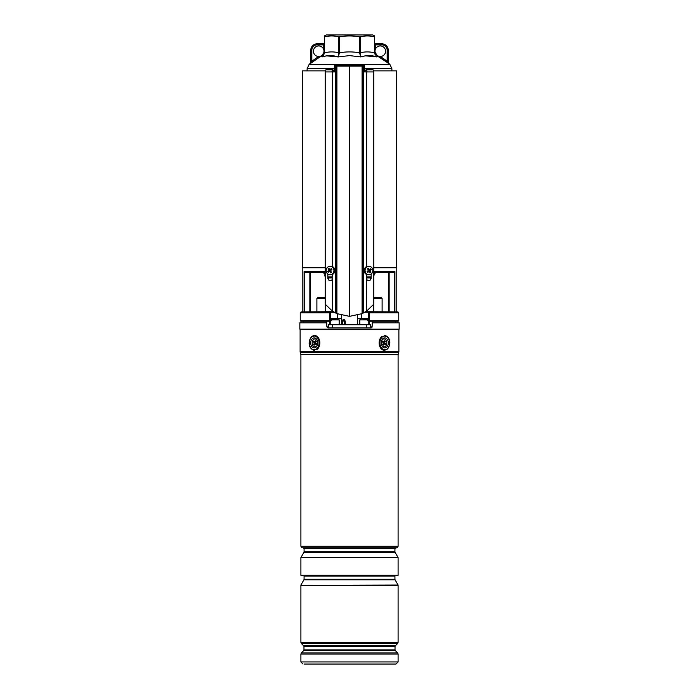 <?xml version="1.0" encoding="UTF-8"?>
<svg xmlns="http://www.w3.org/2000/svg" width="699" height="699" viewBox="0 0 699 699"><rect width="100%" height="100%" fill="white"/><g stroke="black" fill="none" stroke-linecap="round" stroke-linejoin="round"><path stroke-width="1.05" d="M364.45 70.87L366.87 70.87M373.685 70.87L396.508 70.87L396.508 267.761M302.492 267.761L302.492 70.87L325.315 70.87M332.13 70.87L334.55 70.87M331.274 320.71L330.601 321.243L300.771 321.243L300.238 320.71L329.701 320.71L329.919 321.243A0.524 0.498 -90 0 0 330.417 320.71L331.274 320.71L331.274 318.595L341.392 318.595M330.173 311.737L301.138 311.885L330.173 311.737A0.524 0.498 90 0 1 330.671 312.261L330.024 311.885L329.71 312.785L330.417 313.012L330.417 320.71L329.701 320.71L329.701 312.785L300.238 312.785L300.238 320.71M357.608 318.595L367.726 318.595L367.726 320.71L368.583 320.71A0.524 0.498 90 0 0 369.081 321.243L367.726 320.71M396.779 311.737L396.779 267.761L373.799 267.761M325.201 267.761L302.221 267.761L302.221 311.737M373.799 271.465L394.909 271.465L393.686 272.523L375.809 272.523L388.618 272.523L388.618 311.737L388.644 272.523M305.314 272.523L323.191 272.523L310.382 272.523L310.382 311.737L310.356 272.523M398.229 321.243L369.081 321.243L369.299 320.71L398.762 320.71L398.229 321.243M397.862 311.885L398.762 312.785L369.299 312.785L369.299 320.71L368.583 320.71L368.583 313.012L369.29 312.785L368.976 311.885L368.329 312.261A0.524 0.498 -90 0 1 368.827 311.737L397.862 311.885L368.827 311.737M333.388 311.737L325.917 311.737M365.612 311.737L373.083 311.737L365.612 311.737M337.355 318.595L337.355 313.825M361.645 318.595L361.645 313.825M366.407 277.931L371.16 277.931L366.407 277.931M375.337 272.357A1.581 1.407 180 0 0 374.218 273.693L373.703 271.465L375.809 272.523A1.581 1.581 0 0 0 374.218 274.104L373.703 276.874M325.297 276.874L324.782 275.817L325.297 271.465L323.663 272.357A1.581 1.407 180 0 1 324.782 273.693M327.84 277.931L332.593 277.931L327.84 277.931M304.598 311.737L304.598 272.269L304.091 271.465L325.201 271.465M323.191 272.523L324.782 274.104A1.581 1.581 0 0 0 323.191 272.523L323.663 272.357M374.218 274.104L375.809 272.523M374.699 44.885L381.881 44.885A5.286 5.286 0 0 1 387.159 50.162L387.159 61.163L388.216 62.7L388.216 50.162L388.216 62.7A1.057 1.057 0 0 0 388.609 63.522L386.53 62.001L387.159 61.163L380.3 56.497A5.286 5.286 0 0 1 375.756 48.519A5.286 5.286 0 0 1 385.577 51.219A5.286 5.286 0 0 1 380.3 56.497L379.749 57.405L386.53 62.001L376.883 55.728L376.927 56.934C371.536 55.169 366.18 55.169 360.859 56.934L365.07 55.903M374.856 53.168L378.308 56.532M365.481 55.841L376.927 56.934L376.045 56.173M349.5 55.605L360.859 56.934L349.5 55.605L338.141 56.934C332.838 55.169 327.482 55.169 322.073 56.934L322.117 55.728L319.251 57.405L323.803 54.024M322.117 56.916L326.18 55.929M326.599 55.868L338.141 56.934L338.753 52.844L338.753 36.829C334.043 35.64 329.325 35.64 324.616 36.829L324.616 52.844C329.325 51.595 334.043 51.595 338.753 52.844L339.504 52.844C346.171 51.595 352.829 51.595 359.496 52.844L359.496 36.829C352.733 35.649 346.066 35.649 339.504 36.829L339.504 52.844L338.141 56.934M311.605 62.648L310.802 63.242M334.55 68.685L307.114 68.685L308.984 64.649L310.784 62.7L310.784 50.162L310.784 62.674A1.057 1.057 0 0 1 310.391 63.522L319.251 57.405L318.7 56.497A5.286 5.286 0 0 0 323.244 48.519A5.286 5.286 0 0 0 313.423 51.219A5.286 5.286 0 0 0 318.7 56.497L311.841 61.163L312.47 62.001M375.188 54.924L374.699 52.844L376.927 56.934L374.384 52.844L374.384 36.829C369.675 35.64 364.957 35.64 360.247 36.829L360.247 52.844C364.957 51.595 369.675 51.595 374.384 52.844L374.699 36.829M374.699 35.937L372.584 34.95L326.416 34.95L324.301 35.937L324.301 36.829L324.301 35.937M323.908 52.137L324.616 52.844L322.073 56.934L324.301 52.844L324.616 36.829M338.753 36.829L339.504 36.829M359.496 36.829L360.247 36.829M324.292 53.185L323.663 55.212M324.301 52.023L322.029 55.326M360.859 56.934L359.496 52.844L360.247 52.844L360.859 56.934M376.971 55.326L375.092 52.137M374.699 48.519L375.756 48.519L375.756 43.827A1.057 1.057 0 0 1 374.699 42.77A1.057 1.057 0 0 0 375.756 43.827L381.881 43.827A6.335 6.335 0 0 1 388.216 50.162A6.335 6.335 0 0 0 381.881 43.827L381.881 44.885M317.119 43.827A6.335 6.335 0 0 0 310.784 50.162A6.335 6.335 0 0 1 317.119 43.827L323.244 43.827L317.119 43.827L317.119 44.885A5.286 5.286 0 0 0 311.841 50.162L311.841 61.163L310.784 62.7M323.244 43.827A1.057 1.057 0 0 0 324.301 42.77A1.057 1.057 0 0 1 323.244 43.827L323.244 44.885L317.119 44.885M324.301 44.885L323.244 44.885L323.244 48.519L324.301 48.519M330.81 266.31L329.482 266.354M368.19 266.31L369.518 266.354M362.056 65.584L362.099 66.117L349.5 66.117L349.5 65.584L364.45 65.584L364.45 66.117L362.099 66.117L362.099 313.624L349.5 316.359L349.5 65.584L336.944 65.584L336.901 66.117L336.901 313.624L332.366 311.064L325.201 304.214L325.201 71.927L332.366 71.927L332.366 266.59M365.455 70.87A2.114 0.821 90 0 1 366.162 69.813L372.978 69.813A2.114 0.821 90 0 1 373.799 71.927L373.799 304.214L366.634 311.064L362.099 313.624M333.545 70.87A2.114 0.821 90 0 0 332.838 69.813L326.022 69.813A2.114 0.821 90 0 0 325.201 71.927M327.84 274.017L327.84 278.438C328.853 281.007 330.356 281.339 332.366 279.451L332.366 311.064M349.5 66.117L334.55 66.117L334.55 71.927L332.366 71.927M332.593 274.375L332.366 279.451M336.901 313.624L349.5 316.359M364.45 66.117L364.45 71.927L366.634 71.927L366.634 266.59M366.407 274.375L366.634 311.064M371.16 274.017L371.16 278.438C370.147 281.007 368.644 281.339 366.634 279.451M366.162 69.813A2.114 0.821 90 0 1 366.984 71.927L366.634 71.927M334.55 66.117L334.55 65.584L336.944 65.584M366.617 70.87A1.581 0.612 -90 0 0 366.162 70.337A1.581 0.612 -90 0 0 365.708 70.87M332.838 69.813A2.114 0.821 90 0 0 332.016 71.927M332.383 70.87A1.581 0.612 -90 0 1 332.838 70.337A1.581 0.612 -90 0 1 333.292 70.87M372.13 268.093A4.229 3.888 90 0 0 365.507 268.591A4.229 3.888 90 0 0 368.958 274.759A4.229 3.888 90 0 0 372.13 268.093M367.919 269.43L369.221 269.229A8.982 3.39 -134 0 0 368.321 268.241A8.703 2.307 137.2 0 0 367.552 268.835A8.982 2.298 58.7 0 1 368.242 269.989L368.137 270.653A8.982 1.538 140.5 0 1 367.124 271.518A8.703 1.599 59.5 0 0 367.403 271.946A8.703 1.599 59.5 0 0 367.674 272.357A8.982 2.481 -26.4 0 0 368.827 271.719L368.548 271.562M369.221 269.229L369.832 269.351L369.221 269.229M368.941 271.588L369.343 270.364L370.531 270.417A8.982 2.979 -36.3 0 0 371.335 269.543A8.703 6.413 -137.6 0 0 371.073 269.124A8.703 6.413 -137.6 0 0 370.793 268.704A8.982 1.04 150.1 0 1 369.832 269.351M368.958 266.31L368.024 266.31A4.229 3.888 90 0 0 364.852 272.968A4.229 3.888 90 0 0 368.024 274.759L368.958 274.759M370.531 270.417L370.426 271.081L369.238 271.037M369.439 271.832L368.827 271.719L369.439 271.832A8.982 1.948 48.8 0 1 370.138 272.82A8.703 5.706 -20.5 0 0 370.916 272.226A8.982 3.74 -123.5 0 0 370.426 271.081M369.343 270.364L369.124 269.569M369.526 270.198L371.335 269.543M369.36 271.264L370.916 272.226M367.482 271.212L367.936 271.448M367.726 271.579L367.674 272.357M368.085 269.298L368.321 268.241M333.222 268.093A4.229 3.888 -90 0 0 326.59 268.591A4.229 3.888 -90 0 0 330.042 274.759A4.229 3.888 -90 0 0 333.222 268.093M330.059 269.482L329.657 270.696L328.469 270.653A8.982 2.979 143.7 0 0 327.665 271.518A8.703 6.413 42.4 0 0 327.927 271.946A8.703 6.413 42.4 0 0 328.207 272.357A8.982 1.04 -29.9 0 1 329.168 271.719L329.779 271.832A8.982 3.39 46 0 0 330.679 272.82A8.703 2.307 -42.8 0 0 331.448 272.226A8.982 2.298 -121.3 0 1 330.758 271.081L330.863 270.417A8.982 1.538 -39.5 0 1 331.876 269.543A8.703 1.599 -120.5 0 0 331.597 269.124A8.703 1.599 -120.5 0 0 331.326 268.704A8.982 2.481 153.6 0 0 330.173 269.351L330.452 269.499M328.469 270.653L328.574 269.989L329.762 270.032M329.561 269.229L330.173 269.351L329.561 269.229A8.982 1.948 -131.2 0 1 328.862 268.241A8.703 5.706 159.5 0 0 328.084 268.835A8.982 3.74 56.5 0 0 328.574 269.989M330.042 274.759L330.977 274.759A4.229 3.888 -90 0 0 334.148 268.093A4.229 3.888 -90 0 0 330.977 266.31L330.042 266.31M331.081 271.631L329.168 271.719M331.518 269.849L331.326 268.704M330.915 271.762L330.679 272.82M329.657 270.696L329.876 271.5M329.474 270.871L327.665 271.518M329.64 269.805L328.084 268.835M395.617 322.824L395.617 321.243M372.252 322.824L399.155 322.824L399.155 329.168L299.845 329.168L299.845 322.824L326.748 322.824L326.887 326.879L327.945 327.892L371.055 327.892L372.113 326.879L372.314 321.243M303.383 322.824L303.383 321.243M326.686 321.243L326.748 322.824M371.055 327.892A1.057 1.057 0 0 0 372.113 326.879L370.653 326.879M397.041 547.754L301.959 547.754L397.041 547.841L398.098 546.26L398.098 354.786L300.867 354.559L398.133 354.559L398.797 352.331L300.203 352.331L300.116 351.719L398.884 351.719L398.797 352.331M398.098 557.557L398.098 575.312L300.902 575.312L300.902 557.557L398.098 557.557L395.066 552.315L303.934 552.315L304.074 551.782L394.926 551.782L394.926 548.636L304.074 548.636L303.279 547.841M398.098 585.028L300.902 585.308L398.098 585.028L395.066 579.786L303.934 579.786L304.074 579.253L394.926 579.253L394.926 576.107L304.074 576.107L303.279 575.312M397.635 652.918L395.337 650.629L303.663 650.629L301.365 652.918L397.635 652.918L398.098 654.037L300.902 654.037L300.902 661.936L398.098 661.936L395.983 664.05L304.336 664.05M317.564 664.05L394.664 664.05M315.773 347.412A5.015 3.547 -90 0 0 317.416 340.71A5.015 3.547 -90 0 0 312.671 338.386A5.015 3.547 -90 0 0 311.029 345.088A5.015 3.547 -90 0 0 315.773 347.412M386.329 347.412A5.015 3.547 90 0 0 387.971 340.71A5.015 3.547 90 0 0 383.227 338.386A5.015 3.547 90 0 0 381.226 342.894A5.015 3.547 90 0 0 386.329 347.412M325.201 298.525L316.892 298.525L317.949 297.468L324.284 297.468L325.201 298.394L324.284 297.468M374.716 297.468L373.799 298.394L374.716 297.468L381.051 297.468L382.108 298.525L373.799 298.525M342.423 324.729L342.458 321.024L343.698 319.513L345.289 321.024L345.28 324.729M344.537 324.729L344.546 321.024L343.777 320.492L342.458 321.024M345.289 321.024L342.536 321.024L342.798 320.526L342.501 324.729M328.347 327.892L328.347 324.729L370.653 324.729L370.653 327.892M332.654 324.729L332.654 327.892M366.25 324.729L366.25 327.892M370.601 324.729L370.601 327.892M332.27 319.443L337.154 319.443M335.948 319.443L333.51 319.443M363.069 319.443L366.73 319.443M313.292 346.066A3.958 2.805 90 0 1 312.733 340.527A3.958 2.805 90 0 1 316.647 339.723A3.958 2.805 90 0 1 317.215 345.271A3.958 2.805 90 0 1 313.292 346.066M316.464 344.747A1.852 1.311 -90 0 0 317.704 343.48A1.852 1.311 -90 0 0 317.25 341.418M313.851 341.051L313.405 341.898L313.973 342.501A0.848 0.594 90 0 1 314.087 343.681L313.668 344.485L314.262 345.114L314.69 344.31A0.848 0.594 90 0 1 315.529 344.144L316.097 344.747L316.542 343.899L315.974 343.296A0.848 0.594 90 0 1 315.852 342.117L316.28 341.313L315.677 340.675L315.258 341.479A0.848 0.594 90 0 1 314.419 341.654L313.851 341.051M315.817 342.187A1.215 0.856 90 0 1 315.52 342.143L314.62 341.785M315.004 344.004L315.904 343.655A1.215 0.856 90 0 1 316.28 343.62M314.629 344.432L313.668 344.485M314.76 341.846L315.1 342.204A1.215 0.856 90 0 1 315.266 343.899L314.087 343.681M314.707 341.82L313.405 341.898M382.353 346.066A3.958 2.805 -90 0 1 381.226 342.894A3.958 2.805 -90 0 1 382.772 339.356A3.958 2.805 -90 0 1 385.708 339.723A3.958 2.805 -90 0 1 386.267 345.271A3.958 2.805 -90 0 1 382.353 346.066M382.903 341.051L382.458 341.898L383.026 342.501A0.848 0.594 -90 0 1 383.148 343.681L382.72 344.485L383.323 345.114L383.742 344.31A0.848 0.594 -90 0 1 384.581 344.144L385.149 344.747L385.595 343.899L385.027 343.296A0.848 0.594 -90 0 1 384.913 342.117L385.332 341.313L384.738 340.675L384.31 341.479A0.848 0.594 -90 0 1 383.471 341.654L382.903 341.051M383.996 341.785L383.096 342.143A1.215 0.856 -90 0 1 382.72 342.169M384.371 341.365L385.332 341.313M384.24 343.952L383.9 343.593A1.215 0.856 -90 0 1 383.734 341.898L384.913 342.117M384.293 343.969L385.595 343.899M383.183 343.611A1.215 0.856 -90 0 1 383.48 343.655L384.38 344.004M366.407 276.874L371.16 276.874M394.909 271.465L394.909 311.737M304.091 311.737L304.091 271.465M327.84 276.874L332.593 276.874M394.402 311.737L394.402 272.269M389.151 272.523L389.151 311.737M309.849 311.737L309.849 272.523M334.262 312.261L330.671 312.261L330.417 313.012M368.583 313.012L368.329 312.261L364.738 312.261M391.886 70.87L391.886 68.685L364.45 68.685M308.984 64.649L390.016 64.649L391.886 68.685M387.159 50.162L388.216 50.162M310.784 50.162L311.841 50.162M336.097 65.584A0.524 0.524 90 0 0 335.572 66.117L335.572 312.977M336.464 65.584A0.524 0.524 90 0 0 335.939 66.117L335.939 313.161M362.536 65.584A0.524 0.524 90 0 1 363.061 66.117L363.061 313.161M362.903 65.584A0.524 0.524 90 0 1 363.428 66.117L363.428 312.977M373.799 71.927L366.984 71.927M326.887 326.879L328.347 326.879M369.212 324.729L369.264 321.243M329.788 324.729L329.736 321.243M301.959 547.754L300.902 546.26L398.098 546.26M303.663 650.629L303.969 649.878L395.031 649.878L395.031 646.531L303.969 646.531L303.663 645.78L395.337 645.78L397.635 643.491L301.365 643.491L303.663 645.78M398.098 642.372L398.098 585.447L300.902 585.447L300.902 642.372L398.098 642.372L397.635 643.491M312.103 336.717A6.868 4.858 -90 0 0 309.858 345.891A6.868 4.858 -90 0 0 316.341 349.072A6.868 4.858 -90 0 0 318.595 339.897A6.868 4.858 -90 0 0 312.103 336.717M312.313 336.245A7.392 5.225 90 0 1 314.576 335.503L312.182 336.28C308.486 339.006 307.027 348.609 314.594 350.295A7.392 5.225 90 0 1 309.526 344.712A7.392 5.225 90 0 1 312.086 336.411M314.594 335.503A7.392 5.225 90 0 1 319.696 341.243A7.392 5.225 90 0 1 316.883 349.552M382.659 336.717A6.868 4.858 90 0 0 380.405 345.891A6.868 4.858 90 0 0 386.897 349.072A6.868 4.858 90 0 0 389.142 339.897A6.868 4.858 90 0 0 382.659 336.717M386.914 349.386A7.392 5.225 -90 0 0 389.465 341.068A7.392 5.225 -90 0 0 384.406 335.503C391.973 337.18 390.514 346.791 386.818 349.509L384.406 350.295A7.392 5.225 -90 0 1 379.304 344.555A7.392 5.225 -90 0 1 382.117 336.245M343.777 320.492A1.057 0.664 107 0 0 344.275 319.609M342.798 320.526A1.057 0.795 58.7 0 0 342.999 319.705M339.198 324.729L339.198 319.871L331.274 319.871M367.726 319.871L359.802 319.871L360.221 319.443M316.105 341.636L315.258 341.479M316.525 343.882L315.529 344.144M315.1 342.204L313.973 342.501M382.475 341.916L383.471 341.654M383.9 343.593L385.027 343.296M382.895 344.153L383.742 344.31M370.627 279.932L370.627 277.931M328.373 279.932L328.373 277.931M301.138 311.885L300.238 312.785M398.762 312.785L398.762 320.71M310.382 272.523L310.382 311.737M388.216 62.674L390.016 64.649M307.114 68.685L307.114 70.87M368.303 271.395L369.212 271.666M368.731 269.674L369.719 269.403M330.269 271.395L329.281 271.666M330.697 269.674L329.788 269.395M398.884 351.719L398.884 329.168M398.098 661.936L398.098 654.037M303.969 649.878L303.969 646.531M301.365 652.918L300.902 654.037M300.902 642.372L301.365 643.491M300.902 661.936L303.017 664.05M395.031 646.531L395.337 645.78M395.337 650.629L395.031 649.878M300.116 351.719L300.116 329.168M300.867 354.559L300.203 352.331M300.902 546.26L300.902 354.786M395.066 579.786L394.926 579.253M303.934 579.786L300.902 585.028M304.074 579.253L304.074 576.107M394.926 576.107L395.721 575.312M395.066 552.315L394.926 551.782M303.934 552.315L300.902 557.557M304.074 551.782L304.074 548.636M394.926 548.636L395.721 547.841M325.341 311.737L325.341 304.397L325.341 311.737M316.892 311.737L316.892 298.525M373.659 311.737L373.659 304.397L373.659 311.737M382.108 311.737L382.108 298.525M357.573 315.266L357.661 324.729M341.427 315.266L341.339 324.729M330.216 324.729L330.216 321.243M368.784 324.729L368.784 321.243M359.802 324.729L359.802 319.871"/></g></svg>
